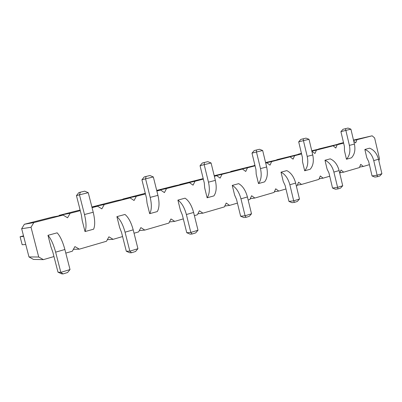<?xml version="1.0" encoding="UTF-8"?>
<svg xmlns="http://www.w3.org/2000/svg" width="402" height="402" viewBox="0 0 402 402"><rect width="100%" height="100%" fill="white"/><g stroke="black" fill="none" stroke-linecap="round" stroke-linejoin="round"><path stroke-width="0.6" d="M369.403 164.669L363.272 166.453L360.725 164.338L359.428 167.574L343.67 172.162L341.012 170.011L339.725 173.131M53.963 256.551L43.401 259.632L38.713 257.009L31.024 227.271L33.828 222.582L63.084 215.075L67.561 217.773L70.164 213.261L80.284 210.668M122.585 236.562L113.088 239.331L108.922 236.803L106.505 241.245L79.345 249.16L74.933 246.582L72.34 251.2L65.802 253.104M183.312 218.874L174.709 221.381L170.981 218.944L168.87 223.08L144.815 230.09L140.876 227.607L138.62 231.894L134.047 233.225M237.431 203.11L229.587 205.397L226.225 203.045L224.371 206.914L202.92 213.166L199.382 210.769L197.402 214.768L194.397 215.648M285.963 188.975L278.772 191.071L275.722 188.799L274.084 192.432L254.833 198.04L251.632 195.729L249.893 199.482L248.15 199.99M329.73 176.227L323.107 178.156L320.324 175.96L318.871 179.387L301.5 184.448L298.585 182.217L297.048 185.744L296.329 185.955M353.755 141.253L355.68 142.886L356.981 139.7L372.157 135.811L374.624 137.961L379.528 158.926L378.845 160.674M311.877 151.268L314.967 153.469L316.429 150.102L333.122 145.82L335.816 148.047L337.193 144.775L343.625 143.127M265.712 163.112L266.923 162.8L270.013 165.152L271.662 161.584L290.113 156.85L293.063 159.162L294.611 155.7L301.575 153.911M214.346 176.282L216.713 175.674L220.12 178.121L221.979 174.327L242.491 169.066L245.733 171.463L247.481 167.785L255.064 165.84M156.85 191.03L160.639 190.056L164.418 192.598L166.539 188.543L189.468 182.664L193.055 185.156L195.04 181.237L203.337 179.106M92.058 207.648L97.616 206.221L101.842 208.864L104.269 204.512L130.077 197.895L134.067 200.487L136.333 196.292L145.464 193.95M327.062 169.001L324.987 160.262L330.223 158.845C334.539 160.745 337.504 164.654 339.117 170.574L342.715 185.769L337.504 187.367L332.539 188.061L328.947 172.93L327.062 169.001M307.203 156.398L312.756 154.951C314.012 161.117 313.153 165.885 310.173 169.262L304.681 170.785C307.63 167.398 308.475 162.599 307.203 156.398L303.445 140.65L298.696 141.851L302.42 157.438L302.54 161.825L304.681 170.785M260.486 168.594L266.647 166.986C268.013 173.468 267.32 178.433 264.571 181.885L258.481 183.568C261.199 180.106 261.868 175.116 260.486 168.594L256.476 152.011L251.989 153.152L255.963 169.549L256.195 174.146L258.481 183.568M283.224 181.357L281.013 172.177L286.802 170.609C290.998 172.699 293.942 176.86 295.646 183.086L299.475 199.055L293.706 200.824L288.958 201.412L285.129 185.513L283.224 181.357M180.428 210.331L177.895 200.121L185.081 198.171C188.87 200.744 191.709 205.502 193.608 212.452L198.005 230.23L190.819 232.436L186.749 232.713L182.357 215.025L180.428 210.331M208.472 182.166L215.351 180.372C216.839 187.206 216.356 192.382 213.904 195.9L207.12 197.779C209.527 194.251 209.98 189.051 208.472 182.166L204.171 164.659L200.04 165.714L204.301 183.021L204.673 187.84L207.12 197.779M234.617 195.06L232.255 185.387L238.687 183.649C242.713 185.955 245.622 190.397 247.416 196.965L251.511 213.789L245.094 215.763L240.632 216.211L236.542 199.462L234.617 195.06M119.63 227.472L116.897 216.648L124.987 214.452C128.444 217.331 131.183 222.462 133.193 229.843L137.936 248.687L129.841 251.175L126.293 251.23L121.555 232.482L119.63 227.472M150.207 197.372L157.931 195.357C159.564 202.588 159.353 207.99 157.293 211.568L149.685 213.673C151.69 210.085 151.861 204.653 150.207 197.372L145.569 178.83L141.916 179.779L146.499 198.091L147.052 203.156L149.685 213.673M50.943 246.833L47.974 235.321L57.149 232.833C60.159 236.085 62.732 241.637 64.878 249.501L70.023 269.551L60.833 272.375L57.978 272.149L52.843 252.21L50.943 246.833M84.485 214.527L93.224 212.246C95.033 219.914 95.163 225.562 93.611 229.19L85.018 231.567C86.495 227.934 86.319 222.256 84.485 214.527L79.465 194.819L76.445 195.613L81.405 215.065L82.169 220.396L85.018 231.567M349.393 145.388L354.418 144.077C355.584 149.951 354.589 154.539 351.438 157.845L346.459 159.227C349.589 155.911 350.569 151.298 349.393 145.388L345.856 130.394L340.916 131.64L344.419 146.484L344.444 150.69L346.459 159.227M366.805 157.795L364.85 149.464L369.609 148.172C374.006 149.906 376.97 153.594 378.508 159.237L381.9 173.729L377.166 175.182L372.051 175.96L368.664 161.529L366.805 157.795M363.272 166.453L359.619 167.086M343.67 172.162L339.856 172.805M33.828 222.582L24.351 224.271L52.381 217.105L63.084 215.075M70.164 213.261L59.174 215.366L58.878 215.874M59.174 215.366L80.114 210.01M104.269 204.512L91.907 207.065M91.957 206.98L116.831 200.613L130.077 197.895M136.333 196.292L122.871 199.07L122.685 199.412M122.871 199.07L145.308 193.327M156.7 190.417L174.302 185.91L189.468 182.664M195.04 181.237L179.578 184.784M179.709 184.528L203.216 178.609M214.206 175.704L242.491 169.066M247.481 167.785L230.632 171.674M230.728 171.478L254.968 165.453M254.933 165.302L254.25 165.614M254.335 165.438L254.928 165.287M265.581 162.559L290.113 156.85M294.611 155.7L276.717 159.85M276.792 159.694L301.5 153.599M301.475 153.479L298.118 154.363M298.178 154.222L301.45 153.383M311.751 150.75L333.122 145.82M337.193 144.775L318.52 149.132M318.575 149.001L343.564 142.871M343.539 142.77L338.002 144.137M338.052 144.022L343.509 142.625M43.401 259.632L33.456 259.426L28.979 256.938L21.668 228.728L24.351 224.271M31.024 227.271L21.668 228.728M38.713 257.009L28.979 256.938M97.616 206.221L91.978 207.342M79.345 249.16L73.395 249.325M113.088 239.331L107.354 239.682M160.639 190.056L156.81 190.865M166.539 188.543L156.745 190.613M144.815 230.09L139.323 230.562M174.709 221.381L169.453 221.934M216.713 175.674L214.326 176.197M221.979 174.327L214.276 176.006M202.92 213.166L197.9 213.763M229.587 205.397L224.793 206.03M266.923 162.8L265.702 163.071M271.662 161.584L265.667 162.916M254.833 198.04L250.26 198.688M278.772 191.071L274.405 191.724M312.153 151.197L311.877 151.263M316.429 150.102L311.846 151.137M301.5 184.448L297.324 185.106M323.107 178.156L319.118 178.805M356.981 139.7L353.574 140.479M372.157 135.811L353.479 140.087M324.987 160.262C329.288 162.187 332.253 166.126 333.881 172.081L337.981 188.905L335.494 189.247L332.539 188.061M312.756 154.951L309.022 139.303L306.002 138.127L303.214 138.796L300.837 139.404L298.696 141.851M266.647 166.986L262.667 150.514L259.526 149.263L256.431 150.006L254.19 150.589L251.989 153.152M281.013 172.177C285.189 174.292 288.133 178.488 289.847 184.754L293.706 200.824L294.405 202.382L292.023 202.668L288.958 201.412M177.895 200.121C181.644 202.724 184.473 207.527 186.382 214.532L190.819 232.436L192.106 234.019L190.061 234.145L186.749 232.713M215.351 180.372L211.085 162.986L207.819 161.654L204.367 162.483L202.296 163.026L200.04 165.714M232.255 185.387C236.255 187.729 239.155 192.206 240.964 198.824L245.094 215.763L246.054 217.336L243.813 217.552L240.632 216.211M116.897 216.648C120.304 219.567 123.022 224.748 125.052 232.185L129.841 251.175L131.529 252.752L129.74 252.768L126.293 251.23M157.931 195.357L153.338 176.955L149.941 175.528L146.062 176.458L144.228 176.945L141.916 179.779M47.974 235.321C50.918 238.617 53.471 244.235 55.632 252.165L60.833 272.375L63.019 273.938L61.571 273.817L57.978 272.149M93.224 212.246L88.254 192.694L84.716 191.161L80.33 192.211L78.812 192.628L76.445 195.613M354.418 144.077L350.911 129.173L347.996 128.062L345.474 128.665L342.996 129.298L340.916 131.64M364.85 149.464C369.237 151.217 372.202 154.931 373.749 160.604L377.463 176.694L374.9 177.081L372.051 175.96M25.758 244.501L22.17 244.728L20.1 236.753L23.648 236.361M23.512 235.848L20.1 236.753M342.715 185.769L340.579 188.101L337.981 188.905M303.214 138.796L303.445 140.65L309.022 139.303M256.431 150.006L256.476 152.011L262.667 150.514M299.475 199.055L297.279 201.492L294.405 202.382M198.005 230.23L195.689 232.909L192.106 234.019M204.367 162.483L204.171 164.659L211.085 162.986M251.511 213.789L249.255 216.346L246.054 217.336M137.936 248.687L135.564 251.501L131.529 252.752M146.062 176.458L145.569 178.83L153.338 176.955M70.023 269.551L67.596 272.521L63.019 273.938M80.33 192.211L79.465 194.819L88.254 192.694M345.474 128.665L345.856 130.394L350.911 129.173M381.9 173.729L379.825 175.965L377.463 176.694M339.117 170.574L333.881 172.081M295.646 183.086L289.847 184.754M193.608 212.452L186.382 214.532M247.416 196.965L240.964 198.824M133.193 229.843L125.052 232.185M64.878 249.501L55.632 252.165M378.508 159.237L373.749 160.604"/></g></svg>
